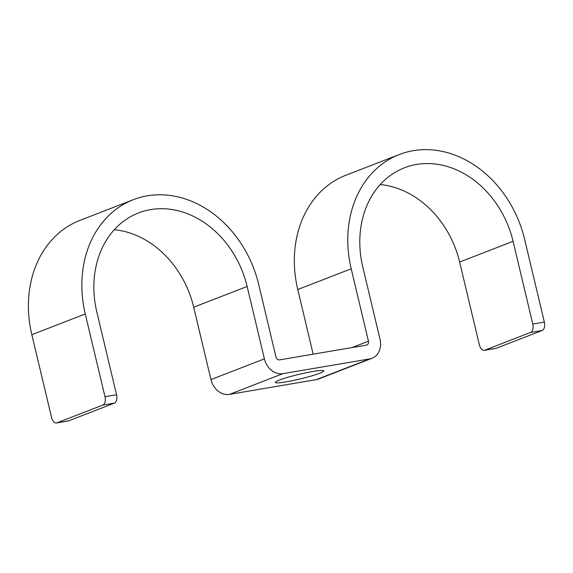 <?xml version="1.0" encoding="UTF-8"?>
<svg xmlns="http://www.w3.org/2000/svg" width="573" height="573" viewBox="0 0 573 573"><rect width="100%" height="100%" fill="white"/><g stroke="black" fill="none" stroke-linecap="round" stroke-linejoin="round"><path stroke-width="0.86" d="M114.292 229.723A92.554 75.722 -111.2 0 1 193.703 307.2L210.95 379.591A17.799 14.561 -111.2 0 0 229.515 394.374L316.232 379.648L369.664 358.927L282.947 373.646A17.799 14.561 -111.2 0 1 264.389 358.87L247.142 286.471A92.554 75.722 -111.2 0 0 138.523 212.941A92.554 75.722 -111.2 0 0 96.83 311.999L116.541 394.733A7.12 4.04 80.4 0 1 114.364 403.106L68.567 420.869A7.12 4.04 80.4 0 1 68.115 420.99L56.548 422.953A7.12 4.04 -99.6 0 0 56.999 422.831L102.803 405.068A7.12 4.04 -99.6 0 0 104.981 396.695L85.27 313.961A106.793 87.375 -111.2 0 1 133.373 199.669A106.793 87.375 -111.2 0 1 258.702 284.509L275.95 356.9A3.56 2.915 -111.2 0 0 279.66 359.858L366.383 345.139A3.56 2.915 68.8 0 0 366.849 345.01A3.56 2.915 68.8 0 0 368.453 341.2L351.206 268.809A106.793 87.375 68.8 0 1 399.309 154.517L345.877 175.238A106.793 87.375 68.8 0 0 297.767 289.53L313.166 354.171M319.82 373.209A24.918 2.364 -13.4 0 1 292.875 380.565A24.918 2.364 -13.4 0 1 275.348 382.42A24.918 2.364 -13.4 0 1 279.352 380.085A24.918 2.364 -13.4 0 1 306.297 372.729A24.918 2.364 -13.4 0 1 323.831 370.874A24.918 2.364 -13.4 0 1 319.82 373.209M316.232 379.648A17.799 14.561 68.8 0 0 318.559 379.004L371.992 358.283A17.799 14.561 68.8 0 0 380.014 339.237L362.766 266.846A92.554 75.722 68.8 0 1 404.459 167.789A92.554 75.722 68.8 0 1 513.079 241.319L532.79 324.053A7.12 4.04 80.4 0 1 530.612 332.433L484.808 350.189A7.12 4.04 80.4 0 1 484.357 350.318A7.12 4.04 80.4 0 1 479.35 344.781L459.639 262.047A92.554 75.722 68.8 0 0 380.228 184.57M369.664 358.927A17.799 14.561 68.8 0 0 371.992 358.283M484.357 350.318L495.924 348.355A7.12 4.04 -99.6 0 0 496.376 348.226L542.173 330.471A7.12 4.04 -99.6 0 0 544.35 322.09L524.639 239.356A106.793 87.375 68.8 0 0 399.309 154.517M56.548 422.953A7.12 4.04 -99.6 0 1 51.541 417.416L31.83 334.682A106.793 87.375 -111.2 0 1 79.941 220.39L133.373 199.669M229.515 394.374L282.947 373.646M352.001 347.582L368.453 341.2M297.767 289.53L351.206 268.809M459.639 262.047L513.079 241.319M496.376 348.226L484.808 350.189M542.173 330.471L530.612 332.433M544.35 322.09L532.79 324.053M210.95 379.591L264.389 358.87M193.703 307.2L247.142 286.471M31.83 334.682L85.27 313.961M104.981 396.695L116.541 394.733M102.803 405.068L114.364 403.106M56.999 422.831L68.567 420.869"/></g></svg>
